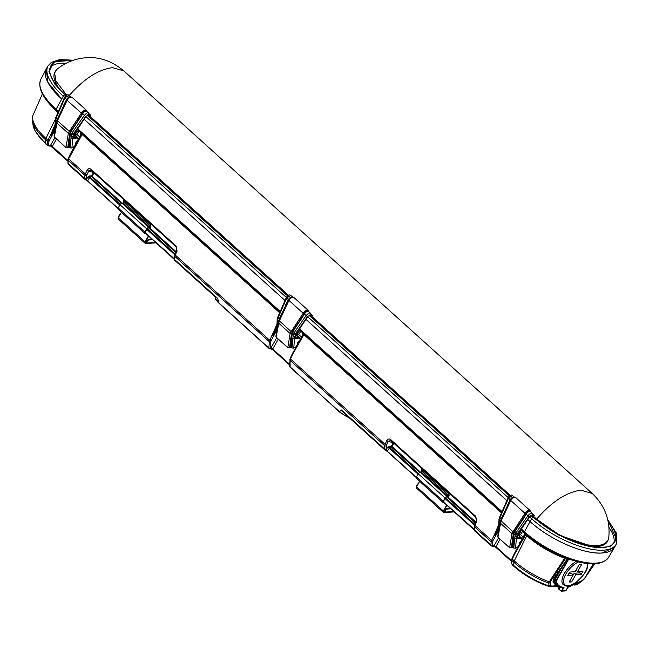 <?xml version="1.0" encoding="UTF-8"?>
<svg xmlns="http://www.w3.org/2000/svg" width="649" height="649" viewBox="0 0 649 649"><rect width="100%" height="100%" fill="white"/><g stroke="black" fill="none" stroke-linecap="round" stroke-linejoin="round"><path stroke-width="0.97" d="M152.199 239.376L148.41 239.635A1.241 0.584 132.1 0 0 147.104 240.682L147.51 241.047L146.577 242.71L145.068 243.229A1.858 0.868 -47.9 0 1 144.97 243.164A1.858 0.868 -47.9 0 1 145.092 241.866L118.321 217.715A1.858 0.868 -47.9 0 0 118.207 219.013A1.858 0.868 -47.9 0 0 118.305 219.086L118.191 217.099L119.124 215.436A1.241 0.584 -47.9 0 1 120.138 214.462M145.652 243.456A1.241 0.982 -93.9 0 0 146.017 243.521L145.068 243.229L145.303 242.807A0.617 0.495 -93.9 0 0 145.984 242.669L147.104 240.682M123.156 200.087L149.919 224.23L150.373 223.848L123.61 199.697L123.156 200.087L123.724 202.22L150.487 226.363L149.919 224.23M147.51 241.047A1.241 0.584 -47.9 0 1 148.816 240L152.604 239.741M150.487 226.363L149.749 227.247L122.986 203.096L123.724 202.22M145.181 232.772A1.241 0.584 -47.9 0 1 145.352 232.091L147.161 228.862A1.241 0.584 -47.9 0 1 148.467 227.815L149.473 227.742A1.241 0.584 -47.9 0 0 150.527 227.061A1.241 0.584 -47.9 0 0 150.949 225.982L150.373 223.848M145.692 233.51L145.271 233.535A1.858 0.868 -47.9 0 1 144.865 233.421A1.858 0.868 -47.9 0 1 144.978 232.115L146.788 228.886A1.858 0.868 -47.9 0 1 148.751 227.312L149.749 227.247M122.986 203.096L121.98 203.169A1.858 0.868 -47.9 0 0 120.024 204.743L146.788 228.886M145.092 241.866L148.394 235.944M118.321 217.715L121.387 212.239M118.507 209.392A1.858 0.868 -47.9 0 1 118.102 209.27A1.858 0.868 -47.9 0 1 118.215 207.972L120.024 204.743M148.637 236.163L145.465 241.834A1.241 0.584 132.1 0 0 145.384 242.702A1.241 0.584 132.1 0 0 145.66 242.783L145.928 242.767M174.873 255.033A1.241 0.949 4 0 0 174.467 255.674L174.248 258.813A1.241 0.949 4 0 0 174.549 259.495L174.751 260.346A1.241 1.095 142.6 0 1 174.63 260.217L174.257 259.227M87.72 181.152L86.95 179.968L86.479 180.219L86.95 179.968L86.65 179.213A1.241 1.079 142 0 1 84.987 179.367L87.72 181.152L117.996 208.475M530.858 515.379L533.194 517.488A1.485 0.698 132.1 0 0 531.636 518.721L530.03 521.536C549.598 539.652 584.214 554.733 602.24 552.997L614.554 547.277L608.502 557.426A56.885 21.952 29.2 0 1 524.473 531.831L530.03 521.536L527.751 519.484L530.03 521.536A57.217 22.082 29.2 0 0 580.295 549.784A57.217 22.082 29.2 0 0 614.757 546.929L616.274 544.089L616.331 533.007L607.74 519.654M58.41 111.36L56.106 109.275A56.885 21.952 -150.8 0 1 40.83 79.373L46.298 68.899L47.718 82.074L61.663 98.981A57.217 22.082 -150.8 0 1 46.493 68.551L48.115 65.768L51.312 62.385L59.749 59.554L73.394 60.227M84.119 119.246L285.016 300.495L84.119 119.246M305.939 319.365L506.837 500.606L305.939 319.365M121.339 203.388L91.769 176.706L94.235 172.942L93.61 172.383M89.489 175.952L87.858 177.007L89.611 176.82A0.617 0.487 87.1 0 1 89.489 175.952L91.647 175.847A0.617 0.487 87.1 0 0 91.769 176.706L89.611 176.82L90.057 177.161L89.4 177.696L119.805 205.125M68.315 159.192A0.99 0.746 2.5 0 0 68.226 160.238L68.624 158.851L85.327 173.924L84.922 175.303A1.241 0.933 2.8 0 0 86.65 175.441L88.726 170.865L93.448 172.618L91.647 175.847L122.304 203.145M91.022 170.022L91.071 170.095A1.241 0.584 -47.9 0 1 91.103 169.308C89.546 168.188 88.223 168.505 87.136 170.273A1.241 0.56 26.3 0 0 88.726 170.865L91.168 170.152A1.241 0.584 -47.9 0 1 91.071 170.095L176.098 246.798A1.241 0.584 132.1 0 0 176.195 246.855M42.363 93.902L32.734 115.911A1.858 0.681 -156.4 0 1 32.758 115.855L32.758 115.855A1.858 0.681 -156.4 0 1 32.783 115.798M42.372 93.91L32.734 115.911A46.493 17.945 29.2 0 0 45.909 138.359L55.327 119.335M48.894 141.669L48.667 144.792A0.99 0.763 -175.7 0 1 47.28 144.67L47.507 141.547A0.99 0.763 4.3 0 0 48.894 141.669L49.21 140.679A0.99 0.454 -152.7 0 1 47.937 140.192L47.507 141.547L45.495 139.73A3.716 1.744 -47.9 0 1 45.909 138.359L47.937 140.192L50.484 135.252A0.99 0.422 22.9 0 0 51.133 135.6L54.905 126.669M55.116 124.292L50.484 135.252A0.99 0.454 27.3 0 0 51.758 135.746L51.133 135.6L54.662 129.459M80.435 135.406L70.79 153.213A0.99 0.99 0 0 0 70.765 153.253A0.99 0.438 25.4 0 0 70.765 153.253A0.99 0.438 25.4 0 0 71.025 153.789A0.99 0.479 -150.1 0 1 70.773 153.31L70.863 153.14M176.966 250.473A1.241 0.56 26.4 0 0 176.682 250.652L176.682 250.652A1.241 0.56 26.4 0 0 176.999 251.341L176.13 246.02A1.241 0.584 132.1 0 0 176.098 246.798L176.682 250.652L174.467 255.674A1.241 0.949 4 0 0 174.768 256.355L175.181 254.992A1.241 0.56 -153.6 0 1 174.873 254.303M144.824 232.447L174.735 259.162M86.65 175.441L86.495 178.629A1.241 0.933 -177.2 0 1 84.768 178.499L85.1 179.481L87.639 181.136L117.988 208.516M67.845 162.923L68.405 164.424L68.08 163.443L84.768 178.499L84.922 175.303L68.226 160.238L68.08 163.443A0.99 0.746 2.5 0 1 67.845 162.923L68.364 158.315A0.99 0.438 25.4 0 0 68.624 158.851L82.107 134.513L279.67 312.753M50.857 146.155L49.835 145.993A0.99 0.787 -93.9 0 0 50.411 145.603L52.285 146.414L56.504 138.975M32.531 116.56L32.45 120.641A45.884 17.71 29.2 0 0 45.495 139.73L45.308 142.902L47.58 145.636L48.902 146.049A0.99 0.787 86.1 0 0 49.478 145.668L48.667 144.792M81.742 133.597A0.99 0.884 -5.6 0 1 81.644 133.921L81.66 134.092A0.99 0.884 174.4 0 0 81.758 133.653A0.99 0.925 -16.9 0 1 81.701 134.302L82.107 134.513A0.99 0.462 -47.9 0 0 82.204 133.994M52.447 147.161A0.99 0.462 -47.9 0 1 52.228 147.096A0.99 0.462 -47.9 0 1 52.285 146.414L67.942 160.546M80.874 134.148A1.485 1.233 -12.2 0 0 80.557 133.662L80.744 134.521M81.66 134.092L70.773 153.31L80.971 134.156A1.485 1.412 70.6 0 0 80.744 132.72L80.557 133.662M80.971 134.156L81.677 133.516M81.879 133.702A0.99 0.754 -47.8 0 1 81.896 134.384M276.725 326.788L272.953 335.711A0.99 0.422 -157.1 0 1 272.296 335.371A0.99 0.454 27.3 0 0 273.578 335.858L272.953 335.711L276.482 329.578M176.999 251.341L175.181 254.992L269.749 340.303L269.327 341.666A0.99 0.763 4.3 0 0 270.714 341.788L270.244 348.132A0.99 0.763 -175.7 0 1 268.856 348.01L269.23 348.408A0.99 0.787 -93.9 0 0 269.741 348.602L269.741 348.602A0.99 0.787 -93.9 0 0 270.317 348.213L270.244 348.132M217.65 298.378L219.046 303.075L268.856 348.01L269.327 341.666L174.768 256.355L174.549 259.495L217.65 298.378L215.744 297.347L174.63 260.217M77.182 130.952L76.712 130.368M75.276 133.71L75.665 134.448L75.925 133.345M75.665 134.448L76.931 134.367L79 131.106M214.965 296.642L215.533 298.54C215.363 299.116 216.571 300.73 219.151 303.399A1.241 0.584 132.1 0 1 219.046 303.075L215.46 298.248M269.992 348.529A0.99 0.787 -93.9 0 0 270.828 348.172L272.702 348.992L278.324 339.094M272.864 349.73A0.99 0.462 -47.9 0 1 272.645 349.673A0.99 0.462 -47.9 0 1 272.702 348.992L289.608 364.243M268.954 348.326L272.645 349.673L289.576 364.941M268.954 348.335L219.151 303.399A1.241 0.584 132.1 0 0 219.419 303.472M297.485 334.568L297.388 334.097L297.485 334.568L298.751 334.478L300.82 331.225M593.316 563.803L585.163 577.537L582.364 580.563L567.778 587.345M585.163 577.537L582.469 580.417L568.078 587.11L566.179 590.306M568.021 587.296L582.364 580.563M584.433 578.64L583.832 579.492A1.858 0.746 -145.1 0 1 583.784 579.606A1.858 0.746 -145.1 0 1 583.402 579.776L578.113 583.686A1.858 0.544 55.5 0 1 578.024 583.995L578.024 583.995A1.858 0.544 55.5 0 1 577.878 584.019M585.138 577.634L594.792 563.754L583.784 579.606L578.024 583.995L574.657 585.074M568.727 559.073L557.085 579.573L556.518 582.194C557.751 585.366 560.249 587.102 564.005 587.394L563.527 587.613C559.9 587.361 557.418 585.609 556.088 582.364L554.903 582.421L555.536 579.013L554.003 578.105L567.445 558.651M594.541 563.77L586.518 575.298M575.971 584.449A1.858 1.476 86.1 0 1 574.973 585.057M560.038 587.361L559.049 589.178L560.663 590.85M566.301 558.254A0.99 0.787 -93.9 0 0 566.017 558.521L564.662 558.205L565.831 558.091A1.485 0.552 -70.4 0 0 565.855 558.099A1.485 0.552 -70.4 0 0 565.863 558.099L565.831 558.091A49.795 19.219 29.2 0 0 570.146 559.519L565.628 558.018M473.932 529.584L473.924 529.178A1.241 0.949 4 0 0 474.224 529.86L474.776 530.533M416.252 477.55L387.396 451.517L384.662 449.725L384.443 448.857L341.342 409.973L339.565 411.799L346.631 416.593L348.992 417.558M567.81 558.773L554.838 578.356L554.084 577.983M560.712 590.671L559.024 589.43L558.132 587.313A3.659 1.412 -150.8 0 0 559.049 589.178L560.712 590.671L561.661 590.501L563.275 587.653L561.961 587.548L562.699 587.775A35.517 16.679 -47.9 0 1 554.903 582.421L554.068 582.145L554.765 578.478L553.775 581.877L556.234 585.293A35.882 16.85 -47.9 0 1 554.068 582.145L553.775 581.877A0.617 0.552 -19.6 0 0 552.94 581.877L554.003 578.105M568.362 558.951L556.704 579.492L556.088 582.364A0.617 0.535 159.5 0 0 556.518 582.194M491.22 545.874L492.534 546.288A0.99 0.787 86.1 0 0 493.11 545.898L492.299 545.03L492.526 541.907A0.99 0.763 -175.7 0 1 491.139 541.785L491.569 540.422L474.857 525.349L474.443 526.72A1.241 0.949 -176 0 1 474.143 526.039L476.358 521.017A1.241 0.56 -153.6 0 1 476.642 520.831M393.286 442.74L393.902 443.316L391.444 447.072L419.595 472.472M389.165 446.317A0.617 0.487 87.1 0 0 389.286 447.177L389.733 447.526L387.331 451.242L386.171 448.994L386.325 445.798A1.241 0.933 -177.2 0 1 384.597 445.66L386.804 440.63A1.241 0.56 -153.7 0 0 388.402 441.223L393.124 442.975L391.323 446.204A0.617 0.487 87.1 0 0 391.444 447.072L387.526 447.364L389.165 446.317L392.093 446.544L420.56 472.229M549.971 582.688A1.858 1.598 173 0 1 548.6 583.062L549.224 581.869A1.858 0.836 33 0 0 550.165 582.056L550.441 585.585A1.858 1.614 168.1 0 1 549.168 585.99L548.6 583.062A45.884 17.71 -150.8 0 1 513.87 562.285A3.716 1.744 -47.9 0 1 514.276 560.914L526.777 535.676L525.333 534.541L525.301 533.738M557.085 579.573L555.536 579.013L563.656 563.965M557.215 586.063L556.193 585.787A0.617 0.552 119.4 0 1 556.582 585.593M526.834 535.092A0.99 0.462 -47.9 0 1 526.777 535.676A49.243 19.008 -150.8 0 0 564.662 558.205L549.224 581.869A46.493 17.945 -150.8 0 1 514.276 560.914L512.256 559.089L511.858 560.468L513.87 562.285L513.684 565.449A3.716 1.744 -47.9 0 0 513.992 566.423C524.254 575.42 535.993 582.129 549.2 586.566L550.725 586.72A1.858 1.476 86.1 0 0 551.731 586.088L556.193 585.787L552.94 581.877M564.93 558.302A0.99 0.527 -70 0 1 565.522 557.978L565.831 558.091M566.09 558.181A0.99 0.836 95.7 0 0 565.482 558.513L550.165 582.056M512.231 558.4A0.99 0.438 25.4 0 0 511.996 558.554A0.99 0.438 25.4 0 0 512.256 559.089L514.657 554.019A0.99 0.479 -150.1 0 1 514.406 553.548L525.333 534.541A0.99 0.925 -16.9 0 0 525.398 533.892A0.99 0.925 -16.9 0 1 525.398 533.892A0.99 0.884 -5.6 0 1 525.292 534.322M514.495 553.378L524.603 534.395L514.422 553.443A0.99 0.99 0 0 0 514.397 553.483A0.99 0.438 -154.6 0 1 514.414 553.467L511.996 558.554L511.477 563.162A0.99 0.746 2.5 0 0 511.712 563.681L511.477 563.162M525.82 534.2A0.99 0.462 132.1 0 1 525.739 534.752L514.657 554.019A0.99 0.438 -154.6 0 1 514.397 553.483M498.172 531.15L492.842 540.909A0.99 0.454 -152.7 0 1 491.569 540.422L494.116 535.49A0.99 0.422 22.9 0 0 494.765 535.831L495.39 535.977A0.99 0.454 -152.7 0 1 494.116 535.49L498.748 524.522M476.674 521.707A1.241 0.56 -153.6 0 1 476.358 521.017L475.774 517.164A1.241 0.584 -47.9 0 1 475.806 516.377L476.674 521.707L474.857 525.349A1.241 0.56 -153.6 0 1 474.549 524.66M292.675 353.259L292.585 353.429A0.99 0.479 29.9 0 0 292.837 353.908L290.436 358.97L385.003 444.281A1.241 0.56 26.3 0 0 386.601 444.881L388.402 441.223L390.844 440.509L475.709 517.075M386.804 440.63C387.899 438.862 389.222 438.546 390.779 439.673A1.241 0.584 132.1 0 0 390.747 440.452L390.698 440.387M474.403 529.519L443.08 501.531M474.143 526.039L474.305 530.574A1.241 1.095 -37.4 0 0 474.427 530.712M474.305 530.574L491.212 545.866L490.912 544.909L474.224 529.86L474.443 526.72L491.139 541.785L490.912 544.909A0.99 0.763 -175.7 0 0 492.299 545.03M496.079 547.391A0.99 0.462 -47.9 0 1 495.86 547.334A0.99 0.462 -47.9 0 1 495.917 546.653L494.043 545.833L498.594 537.818M557.507 586.25L550.725 586.72A1.858 1.476 86.1 0 1 549.76 586.363L549.168 585.99A43.167 16.655 -150.8 0 1 513.684 565.449L511.712 563.681L511.858 560.468A0.99 0.746 -177.5 0 1 511.615 559.949M525.374 533.835A0.99 0.884 -5.6 0 1 525.276 534.151L524.067 535.636M416.317 477.38L387.331 451.242L384.662 449.725A1.241 1.079 -38 0 0 386.325 449.57L387.526 447.364L389.076 448.053L418.061 474.208M386.155 450.584L386.626 450.325L386.155 450.584M492.023 546.101A0.99 0.787 86.1 0 0 492.534 546.288L493.467 546.223A0.99 0.787 -93.9 0 0 494.043 545.833L493.11 545.898M525.39 533.786A0.99 0.754 -47.8 0 1 525.528 534.614M524.603 534.395A1.485 1.412 70.6 0 0 524.376 532.951L524.189 533.892A1.485 1.233 167.8 0 1 524.506 534.387M501.49 512.872L303.927 334.633A0.99 0.462 132.1 0 0 304.016 334.113M303.489 333.635L292.602 353.332A0.99 0.99 0 0 0 292.585 353.372A0.99 0.438 -154.6 0 0 292.837 353.908L303.927 334.633L303.521 334.422A0.99 0.925 163.1 0 0 303.545 333.683M303.7 333.821A0.99 0.754 -47.8 0 1 303.716 334.503M303.481 333.57L303.578 333.781A0.99 0.884 -5.6 0 1 303.481 334.211L303.464 334.04A0.99 0.884 174.4 0 0 303.562 333.716M290.419 358.289A0.99 0.438 25.4 0 0 290.176 358.435L292.585 353.372A0.99 0.438 -154.6 0 1 292.594 353.348M346.631 416.593L339.67 412.123A1.241 0.584 132.1 0 1 339.565 411.799L289.754 366.863A0.99 0.746 2.5 0 1 289.511 366.344L290.176 358.435A0.99 0.438 25.4 0 0 290.436 358.97L290.038 360.349A0.99 0.746 -177.5 0 1 289.795 359.83L289.795 359.83A0.99 0.746 -177.5 0 1 290.127 359.303M341.342 409.973L343.873 412.942L384.776 449.846M520.344 530.606L520.814 531.19M519.557 533.583L518.908 533.949M519.297 534.687L519.2 534.216L519.297 534.687L520.563 534.598L522.632 531.344M297.737 333.464L297.088 333.829M298.532 330.487L299.002 331.071M303.481 334.211L292.585 353.429L302.247 335.525M386.171 448.994A1.241 0.933 -177.2 0 1 384.443 448.857L384.597 445.66L290.038 360.349L290.135 367.269M302.783 334.276A1.485 1.412 70.6 0 0 302.564 332.84L302.596 332.823M302.556 334.633L302.369 333.773A1.485 1.233 167.8 0 1 302.694 334.267M289.511 366.344L339.67 412.123A1.241 0.584 132.1 0 0 339.938 412.204M563.251 584.676A16.712 7.731 -46.9 0 1 563.129 584.554A16.712 7.731 -46.9 0 1 564.395 573.432A16.712 7.731 -46.9 0 1 576.28 561.328M587.134 563.462A15.633 7.236 -46.9 0 1 586.85 568.232A15.633 7.236 -46.9 0 1 572.102 584.562A15.633 7.236 -46.9 0 1 563.973 578.356A15.633 7.236 -46.9 0 1 578.584 561.912M575.136 571.655L569.66 572.094L567.753 575.395L573.213 574.965L569.124 582.088L571.664 581.885L575.76 574.763L581.236 574.324L583.118 571.039L577.642 571.477L581.747 564.33L579.224 564.525L575.136 571.655M576.077 570.009L577.642 571.477M581.236 574.324L579.63 572.832L580.539 571.242M573.197 574.941L574.154 573.262L579.63 572.832M574.154 573.262L575.76 574.763M571.664 581.885L570.09 580.409M568.735 573.7L571.615 573.465L573.213 574.965M419.643 481.315L416.577 486.799A1.858 0.868 132.1 0 0 416.463 488.097A1.858 0.868 132.1 0 0 416.561 488.162L416.447 486.182L417.38 484.519A1.241 0.584 -47.9 0 1 418.394 483.546M444.833 511.793L443.559 511.883A0.617 0.495 -93.9 0 0 444.241 511.753L445.36 509.757L445.766 510.122L445.003 512.093A1.241 0.982 -93.9 0 1 444.273 512.596L454.284 511.907M443.908 512.54A1.241 0.982 -93.9 0 0 444.273 512.596L443.324 512.304A1.858 0.868 132.1 0 1 443.226 512.239L416.463 488.097M450.447 508.451L446.666 508.711A1.241 0.584 132.1 0 0 445.36 509.757M421.412 469.162L421.98 471.296L448.743 495.447L448.175 493.305L448.629 492.924L421.866 468.781L421.412 469.162L448.175 493.305M443.559 511.883L443.916 511.858A1.241 0.584 -47.9 0 1 443.64 511.785A1.241 0.584 -47.9 0 1 443.721 510.917L446.893 505.238M450.852 508.816L447.072 509.076A1.241 0.584 132.1 0 0 445.766 510.122M448.743 495.447L448.005 496.323L421.242 472.18L421.98 471.296M421.242 472.18L420.236 472.245A1.858 0.868 132.1 0 0 418.281 473.819L416.471 477.056A1.858 0.868 132.1 0 0 416.35 478.354L443.121 502.496A1.858 0.868 132.1 0 0 443.527 502.618L443.948 502.586M443.121 502.496A1.858 0.868 132.1 0 1 443.235 501.198L445.044 497.961A1.858 0.868 132.1 0 1 446.999 496.396L448.005 496.323M443.437 501.847A1.241 0.584 -47.9 0 1 443.608 501.174L445.417 497.937A1.241 0.584 -47.9 0 1 446.723 496.891L447.729 496.826A1.241 0.584 132.1 0 0 448.784 496.144A1.241 0.584 132.1 0 0 449.205 495.057L448.629 492.924M446.65 505.027L443.34 510.941A1.858 0.868 132.1 0 0 443.226 512.239M76.477 130.733A1.915 0.9 -47.9 0 1 77.085 130.822A1.915 0.9 -47.9 0 1 76.509 132.802A1.915 0.9 -47.9 0 1 74.562 133.702M74.367 134.108L75.462 135.089L74.992 135.398L74.173 134.659M76.412 137.693L76.42 136.898A1.485 0.617 -123.9 0 0 75.462 135.089M73.783 137.539L75.933 137.742L75.949 137.207A1.485 0.617 -123.9 0 0 74.992 135.398M75.438 143.445L75.811 143.778A1.858 0.868 -47.9 0 1 75.941 142.488A1.858 0.868 -47.9 0 1 77.199 141.174M86.861 111.45L86.56 110.679A3.829 1.793 132.1 0 0 86.268 110.143A3.829 1.793 132.1 0 0 81.385 113.145A1.241 0.479 29.2 0 0 82.204 113.656A3.448 1.614 -47.9 0 1 84.922 111.003A3.448 1.614 -47.9 0 1 86.861 111.45L86.877 111.612M74.367 146.487L71.909 148.013L70.165 147.858L69.402 147.169L65.963 147.501L68.323 133.361L69.297 131.423L70.173 132.136L70.83 131.033L71.22 131.317L70.668 132.372L70.173 132.136L69.735 133.532A1.241 0.868 -161.5 0 1 68.413 133.061M54.492 135.665L54.321 137.004L65.963 147.501M54.767 132.542L54.662 133.872M70.717 132.258L70.23 132.023A1.241 0.584 -139.3 0 1 69.386 131.309L81.385 113.145L67.139 100.295A3.829 1.793 -47.9 0 1 72.023 97.293L70.124 96.871A3.448 1.614 132.1 0 0 66.782 99.751A1.241 0.479 29.2 0 0 67.139 100.295L57.996 119.619A1.241 0.422 -155.4 0 1 57.607 119.14L56.788 121.598A1.241 0.665 -167.2 0 1 56.861 121.444L57.42 118.897L64.056 105.041L57.623 119.116M70.165 147.858L71.001 138.302L72.729 138.472L73.913 133.183A44927.852 35675.457 86.1 0 1 85.822 116.244A1.241 0.535 -144.9 0 1 84.329 115.465L82.61 113.908L82.163 114.703L81.758 114.451L82.204 113.656L82.61 113.908A3.253 1.525 132.1 0 1 86.763 111.36L88.613 113.023L89.14 114.516M70.668 132.372L70.441 133.361A0.617 0.462 4.2 0 0 69.792 133.207M57.996 119.619L57.599 120.673L57.015 119.903M56.69 122.085L56.974 120.016M67.747 147.631L68.997 138.245L68.51 147.104M85.822 116.244L88.653 115.189L86.155 116.187L74.578 133.67L73.572 133.735A1.241 0.722 -151.6 0 1 71.974 133.15L71.56 134.375L70.408 133.694A0.617 0.471 -174.1 0 0 69.735 133.532L68.997 138.245A0.617 0.471 -174.1 0 1 69.865 138.326L69.402 147.169M70.408 133.694L69.865 138.326M56.885 121.209A0.617 0.471 -174.3 0 0 56.755 121.022L55.636 120.008A1.241 0.876 -179.5 0 1 55.327 119.424L55.295 121.16A1.241 0.892 -178.1 0 0 55.595 121.769L54.646 133.856M88.653 115.189L88.84 113.802C88.199 112.212 86.698 112.764 84.329 115.465L72.412 132.404A1.241 0.535 35.1 0 0 73.913 133.183M71.974 133.15L72.412 132.404L71.22 131.317L82.163 114.703M55.595 121.769L56.228 117.793L57.428 118.881M70.595 96.806A3.253 1.525 -47.9 0 0 66.612 99.475L66.344 100.538L66.612 99.475L64.892 97.926L68.916 95.257L70.636 96.806M56.114 117.128A1.241 0.414 23.6 0 0 55.846 117.25A1.241 0.414 23.6 0 0 56.228 117.793L64.892 97.926A1.241 0.414 -156.5 0 1 64.502 97.382C66.157 94.965 67.626 94.251 68.916 95.257M78.716 138.326L75.933 137.742L78.651 138.448M76.322 138.115L72.745 138.464L71.909 148.013M75.771 143.851L76.663 141.247L77.401 140.792M69.297 131.423L57.128 120.365M57.542 120.811L56.998 122.766A1.241 0.779 -170.7 0 1 56.682 122.126L56.682 122.126A1.241 0.779 -170.7 0 1 56.812 121.866M56.998 122.766L56.95 123.099A1.241 0.827 -174 0 1 56.633 122.466A1.241 0.827 -174 0 1 56.682 122.296M70.376 133.945A0.617 0.479 -172.5 0 0 69.686 133.775A1.241 0.909 -165.4 0 1 68.323 133.361L56.95 123.099L54.321 137.004M71.001 138.302L71.56 134.375A1.241 0.974 10 0 0 73.248 134.619M74.935 138.253L74.002 137.401L74.578 133.67M74.189 137.912L74.002 137.401M88.613 115.838L90.609 115.141L89.878 116.982M55.327 119.424L55.554 118.037A1.241 0.6 -163.5 0 0 55.895 118.637M298.289 330.844A1.915 0.9 -47.9 0 1 298.897 330.933A1.915 0.9 -47.9 0 1 298.321 332.921A1.915 0.9 -47.9 0 1 296.374 333.821M296.187 334.219L297.274 335.209L296.804 335.517L295.985 334.779M298.224 337.805L298.24 337.018A1.485 0.617 -123.9 0 0 297.274 335.209M297.761 337.861L297.769 337.326A1.485 0.617 -123.9 0 0 296.804 335.517M297.258 343.564L297.631 343.897A1.858 0.868 -47.9 0 1 297.761 342.607A1.858 0.868 -47.9 0 1 299.011 341.293M308.681 311.569L308.372 310.79A3.829 1.793 132.1 0 0 308.08 310.263A3.829 1.793 132.1 0 0 303.197 313.256A1.241 0.479 29.2 0 0 304.016 313.775A3.448 1.614 -47.9 0 1 306.742 311.122A3.448 1.614 -47.9 0 1 308.681 311.569L308.689 311.731M296.187 346.607L293.729 348.132L291.985 347.978L291.223 347.288L287.783 347.621L290.144 333.481L291.117 331.534L291.993 332.247L292.642 331.152L293.032 331.436L292.488 332.483L291.993 332.247L291.547 333.643A1.241 0.868 -161.5 0 1 290.225 333.18M276.304 335.784L276.133 337.115L287.783 347.621M276.579 332.661L276.482 333.992M279.435 319.235L278.608 321.717A1.241 0.665 -167.2 0 1 278.681 321.563L279.232 319.016L285.876 305.16L279.435 319.235L278.04 317.913L286.704 298.045L290.728 295.376L292.448 296.926M291.985 347.978L292.821 338.413L294.549 338.591L295.725 333.302A44927.852 35675.457 86.1 0 1 307.642 316.363A1.241 0.535 -144.9 0 1 306.141 315.576L304.422 314.027L303.983 314.822L303.57 314.562L304.016 313.775L304.422 314.027A3.253 1.525 132.1 0 1 308.575 311.479L310.425 313.142L310.952 314.635M292.488 332.483L292.253 333.481A0.617 0.462 4.2 0 0 291.612 333.326M292.529 332.377L292.05 332.142A1.241 0.584 -139.3 0 1 291.206 331.428L291.847 330.601A1.241 0.527 34 0 0 292.626 331.168L293.024 331.452L303.983 314.822M291.847 330.601L303.197 313.256L288.959 300.406A3.829 1.793 -47.9 0 1 293.835 297.412L291.945 296.991A3.448 1.614 132.1 0 0 288.602 299.862A1.241 0.479 29.2 0 0 288.959 300.406L279.411 320.784L278.835 320.022M278.502 322.204L278.794 320.127M289.568 347.742L290.809 338.356L290.322 347.223M307.642 316.363L310.473 315.309L307.975 316.306L296.39 333.781L295.384 333.854A1.241 0.722 -151.6 0 1 293.794 333.27L293.372 334.495L292.22 333.805A0.617 0.471 -174.1 0 0 291.547 333.643L290.809 338.356A0.617 0.471 -174.1 0 1 291.677 338.445L291.223 347.288M292.22 333.805L291.677 338.445M278.697 321.328A0.617 0.471 -174.3 0 0 278.575 321.141L277.447 320.127A1.241 0.876 -179.5 0 1 277.147 319.543L277.107 321.271A1.241 0.892 -178.1 0 0 277.415 321.888L276.458 333.967M310.473 315.309L310.652 313.921C310.019 312.331 308.51 312.883 306.141 315.576L294.232 332.523A1.241 0.535 35.1 0 0 295.725 333.302M293.794 333.27L294.232 332.523L293.032 331.436M277.415 321.888L278.04 317.913A1.241 0.414 23.6 0 1 277.658 317.369L277.147 319.543M277.926 317.239A1.241 0.414 23.6 0 0 277.658 317.369L286.323 297.493C287.978 295.076 289.446 294.37 290.728 295.376M295.595 337.658L300.471 338.567M298.142 338.226L294.557 338.583L293.729 348.132M297.591 343.97L298.483 341.366L299.221 340.912M291.117 331.534L278.948 320.476M279.362 320.931L278.81 322.886A1.241 0.779 -170.7 0 1 278.502 322.245L278.502 322.245A1.241 0.779 -170.7 0 1 278.624 321.985M278.81 322.886L278.762 323.218A1.241 0.827 -174 0 1 278.453 322.585A1.241 0.827 -174 0 1 278.502 322.415M292.196 334.065A0.617 0.479 -172.5 0 0 291.506 333.894A1.241 0.909 -165.4 0 1 290.144 333.481L278.762 323.218L276.133 337.115M292.821 338.413L293.372 334.495A1.241 0.974 10 0 0 295.06 334.738M296.747 338.372L295.814 337.512L296.39 333.781M296.001 338.032L295.814 337.512M310.425 315.958L312.429 315.26L311.698 317.101M292.407 296.926A3.253 1.525 -47.9 0 0 288.424 299.595L288.156 300.657L288.424 299.595L286.704 298.045A1.241 0.414 -156.5 0 1 286.323 297.493M297.745 337.861L300.528 338.445M520.109 530.963A1.915 0.9 -47.9 0 1 520.717 531.052A1.915 0.9 -47.9 0 1 520.141 533.04A1.915 0.9 -47.9 0 1 518.194 533.932M517.999 534.338L519.086 535.32L518.624 535.636L517.805 534.898M520.044 537.924L520.052 537.129A1.485 0.617 -123.9 0 0 519.086 535.32M517.415 537.778L519.565 537.98L519.581 537.445A1.485 0.617 -123.9 0 0 518.624 535.636M519.07 543.675L519.443 544.016A1.858 0.868 -47.9 0 1 519.573 542.726A1.858 0.868 -47.9 0 1 520.831 541.412M530.493 511.688L530.192 510.909A3.829 1.793 132.1 0 0 529.9 510.382A3.829 1.793 132.1 0 0 525.017 513.375A1.241 0.479 29.2 0 0 525.836 513.886A3.448 1.614 -47.9 0 1 528.554 511.242A3.448 1.614 -47.9 0 1 530.493 511.688L530.509 511.842M517.999 546.718L515.541 548.251L513.797 548.097L513.034 547.407L509.595 547.74L511.956 533.6L512.929 531.653L513.805 532.367L514.446 531.288L514.852 531.555L514.3 532.602L513.805 532.367L513.367 533.762A1.241 0.868 -161.5 0 1 512.045 533.3M498.124 535.904L497.953 537.234L509.595 547.74M498.391 532.78L498.294 534.111M514.349 532.496L513.862 532.261A1.241 0.584 -139.3 0 1 513.018 531.539L513.667 530.712A1.241 0.527 34 0 0 514.446 531.288L522.794 518.908L523.183 519.192L514.852 531.555L516.044 532.634A1.241 0.535 35.1 0 0 517.545 533.421A44927.852 35675.457 86.1 0 1 529.454 516.482A1.241 0.535 -144.9 0 1 527.962 515.695L526.242 514.146L525.795 514.941L525.39 514.681L525.836 513.886L526.242 514.146A3.253 1.525 132.1 0 1 530.395 511.59L532.245 513.262L532.772 514.754M513.667 530.712L525.017 513.375L510.771 500.525A3.829 1.793 -47.9 0 1 515.655 497.523L513.757 497.11A3.448 1.614 132.1 0 0 510.414 499.981A1.241 0.479 29.2 0 0 510.771 500.525L501.628 519.857A1.241 0.422 -155.4 0 1 501.239 519.378L500.42 521.828A1.241 0.665 -167.2 0 1 500.493 521.674L501.052 519.135L507.688 505.279L501.255 519.354M513.797 548.097L514.633 538.532L516.361 538.711L517.545 533.421M514.3 532.602L514.073 533.6A0.617 0.462 4.2 0 0 513.424 533.437M501.628 519.857L501.231 520.904L500.647 520.133M500.322 522.323L500.606 520.247M511.38 547.861L512.629 538.475L512.142 547.342M529.454 516.482L532.285 515.428L529.787 516.417L518.21 533.9L517.204 533.973A1.241 0.722 -151.6 0 1 515.606 533.389L515.192 534.614L514.04 533.924A0.617 0.471 -174.1 0 0 513.367 533.762L512.629 538.475A0.617 0.471 -174.1 0 1 513.497 538.565L513.034 547.407M514.04 533.924L513.497 538.565M500.517 521.439A0.617 0.471 -174.3 0 0 500.387 521.261L499.268 520.247A1.241 0.876 -179.5 0 1 498.959 519.662L498.927 521.39A1.241 0.892 -178.1 0 0 499.227 522.007L498.278 534.086M532.285 515.428L532.472 514.032C531.831 512.442 530.33 513.002 527.962 515.695L515.606 533.389M499.227 522.007L499.86 518.032L501.06 519.119M514.227 497.045A3.253 1.525 -47.9 0 0 510.244 499.714L509.976 500.777L510.244 499.714L508.524 498.164L512.548 495.495L514.268 497.045M499.746 517.358A1.241 0.414 23.6 0 0 499.479 517.488A1.241 0.414 23.6 0 0 499.86 518.032L508.524 498.164A1.241 0.414 -156.5 0 1 508.135 497.613C509.789 495.195 511.258 494.489 512.548 495.495M522.348 538.565L519.565 537.98L522.283 538.678M519.954 538.346L516.377 538.702L515.541 548.251M519.403 544.089L520.295 541.485L521.033 541.023M512.929 531.653L500.76 520.595M501.174 521.05L500.63 522.997A1.241 0.779 -170.7 0 1 500.314 522.364L500.314 522.364A1.241 0.779 -170.7 0 1 500.444 522.104M500.63 522.997L500.574 523.329A1.241 0.827 -174 0 1 500.265 522.705A1.241 0.827 -174 0 1 500.314 522.534M514.008 534.184A0.617 0.479 -172.5 0 0 513.318 534.013A1.241 0.909 -165.4 0 1 511.956 533.6L500.574 523.329L497.953 537.234M514.633 538.532L515.192 534.614A1.241 0.974 10 0 0 516.88 534.857M518.567 538.483L517.634 537.632L518.21 533.9M517.821 538.143L517.634 537.632M532.245 516.077L534.241 515.371L533.51 517.221M498.959 519.662L499.186 518.275A1.241 0.6 -163.5 0 0 499.527 518.875M531.247 515.176L533.762 517.448A54.735 21.125 29.2 0 0 581.674 544.414A54.735 21.125 29.2 0 0 614.733 541.874A54.735 21.125 29.2 0 0 608.048 521.042M72.047 60.69A54.735 21.125 29.2 0 0 50.809 65.914A54.735 21.125 29.2 0 0 65.395 94.892L66.003 95.444M87.615 114.938L287.815 295.563M309.427 315.057L509.635 495.682M613.743 543.278A54.735 21.125 29.2 0 0 608.973 527.41M66.149 63.245A54.735 21.125 29.2 0 0 50.127 67.496M536.35 519.703L536.65 519.168L558.156 534.135L573.067 540.95L586.42 544.779L594.979 545.695L599.611 545.379L605.063 543.497L607.853 540.641L608.754 537.843C610.449 520.352 604.933 505.547 592.188 493.435L580.904 490.214C566.439 492.088 551.691 501.742 536.65 519.168L533.94 516.718M68.713 96.093C83.664 78.967 98.267 69.484 112.537 67.658L123.821 70.887C111.709 60.868 98.94 56.512 85.522 57.81C76.825 58.507 68.81 61.217 61.477 65.938L57.38 68.891L55.457 71.13L54.67 73.264L55.911 81.02L66.612 95.062M90.308 116.487L288.399 295.198M312.128 316.598L510.211 495.309M588.805 546.255A48.131 18.578 29.2 0 0 607.302 541.639L607.853 540.641M55.457 71.13L54.897 72.128A48.131 18.578 29.2 0 0 60.657 90.3M156.028 242.831L146.017 243.521A1.241 0.982 -93.9 0 0 146.747 243.018L146.577 242.71M155.557 242.41L146.747 243.018M148.816 240L148.41 239.635M148.751 227.312L121.98 203.169M118.215 207.972L144.978 232.115M64.535 97.318L63.269 96.174L56.106 109.275A1.606 0.754 132.1 0 0 56.017 110.371A55.976 21.604 -150.8 0 1 40.011 86.139M144.768 232.618L174.127 259.113M56.017 110.371L58.045 112.204L56.025 110.371A1.606 0.754 132.1 0 0 56.025 110.371C42.591 98.194 37.528 87.858 40.83 79.373M176.155 251.723L149.554 227.734M175.774 252.493L148.418 227.815M87.136 170.273L85.327 173.924A1.241 0.56 26.3 0 0 86.925 174.516M176.033 246.709L91.168 170.152M175.084 253.873L147.234 228.748M120.243 204.394L90.057 177.161M146.812 229.486L174.711 254.659M86.495 178.629L86.65 179.213L87.858 177.007L89.4 177.696L87.664 180.876L118.061 208.305M51.312 105.811A49.243 19.008 29.2 0 0 57.858 112.634M68.599 158.169A0.99 0.438 25.4 0 0 68.364 158.315L70.765 153.253M49.21 140.679L54.54 130.911M176.13 246.02L91.103 169.308M54.962 137.58L50.411 145.603L49.478 145.668M32.45 120.641L33.034 124.933A43.167 16.655 29.2 0 0 45.308 142.902A3.716 1.744 -47.9 0 0 45.625 143.867L47.58 145.636M76.314 136.371L78.14 138.018M276.928 324.403L269.749 340.303A0.99 0.454 -152.7 0 0 271.031 340.798L276.352 331.031M67.918 161.252L50.906 146.268L51.328 145.822M81.255 132.542L80.744 132.72M79.527 136.809L76.825 134.375M271.031 340.798L270.714 341.788M74.935 133.791L75.479 134.278M279.865 312.315L77.263 129.54L279.865 312.315M276.774 337.699L270.828 348.172L270.317 348.213M77.75 128.81L280.23 311.479M298.134 336.49L299.96 338.137M301.339 336.92L298.645 334.486M302.369 333.773L302.564 332.84M502.042 511.599L299.57 328.929M521.382 529.049L524.473 531.831A1.606 0.754 132.1 0 0 524.384 532.926A55.976 21.604 29.2 0 0 525.187 533.632A55.976 21.604 29.2 0 0 573.116 560.42A55.976 21.604 29.2 0 0 603.164 561.669M582.469 580.417L585.155 577.602L593.34 563.803M593.243 563.811L585.025 577.659M561.417 591.19L565.393 590.914L568.053 587.256M564.744 590.679L562.123 590.704L564.005 587.394M560.777 590.947L561.661 590.501M558.992 589.349A3.286 1.266 -150.8 0 1 558.254 588.213M575.979 584.424L578.113 583.686M524.384 532.926L520.896 529.779L524.384 532.918A1.606 0.754 132.1 0 0 524.392 532.926L527.507 535.685A49.803 19.219 29.2 0 0 565.117 557.832M473.802 529.47L443.016 501.701M447.81 496.81L475.822 522.088M446.674 496.899L475.441 522.859M389.733 447.526L418.5 473.478M445.49 497.824L474.76 524.23M474.387 525.025L445.068 498.57M566.893 558.465L566.017 558.521M565.782 558.075A0.99 0.641 -71.3 0 0 565.117 558.383M492.842 540.909L492.526 541.907M475.871 517.221A1.241 0.584 -47.9 0 1 475.774 517.164L390.747 440.452A1.241 0.584 132.1 0 0 390.844 440.509M390.779 439.673L475.806 516.377M500.136 539.205L495.917 546.653L511.574 560.785M551.731 586.088L550.441 585.585M498.294 529.698L494.765 535.831L498.537 526.907M521.772 538.256L519.946 536.609M386.325 445.798L386.601 444.881M416.244 477.591L387.396 451.517M494.489 546.393L494.96 546.052M524.376 534.752L524.189 533.892M520.457 534.606L523.159 537.039M519.111 534.516L518.567 534.022M297.299 334.397L296.747 333.902M299.084 329.66L501.677 512.434L299.084 329.66M349.203 417.753L346.469 416.544M444.184 511.842L443.535 511.517M447.072 509.076L446.666 508.711M453.813 511.493L445.003 512.093M446.999 496.396L420.236 472.245M445.044 497.961L418.281 473.819M443.235 501.198L416.471 477.056M443.34 510.941L416.577 486.799M75.949 137.207L76.42 136.898M70.83 131.033L79.162 118.67L79.551 118.954M78.383 118.094A1.241 0.527 34 0 0 79.162 118.67A61.712 48.999 -93.9 0 0 81.758 114.451A1.241 0.479 29.2 0 1 80.938 113.94M70.035 130.481A1.241 0.527 34 0 0 70.814 131.057L71.203 131.341M66.693 101.082A1.241 0.479 -150.8 0 1 66.344 100.538A61.712 48.999 -93.9 0 0 64.056 105.041A1.241 0.422 -155.4 0 0 64.446 105.527M63.87 104.805L66.166 100.27M70.441 133.288A0.617 0.454 5.8 0 0 69.808 133.126A1.241 0.795 25.7 0 1 68.599 132.558M71.301 135.941A1.241 0.957 8.4 0 0 73.013 136.16L74.018 136.087M57.12 122.199A1.241 0.665 -167.2 0 1 56.788 121.598L54.045 136.193M297.769 337.326L298.24 337.018M292.642 331.152L300.982 318.789L301.371 319.073M300.203 318.213A1.241 0.527 34 0 0 300.982 318.789A61.712 48.999 -93.9 0 0 303.57 314.562A1.241 0.479 29.2 0 1 302.759 314.051M279.816 319.738A1.241 0.422 -155.4 0 1 279.427 319.259L279.232 319.016M288.513 301.201A1.241 0.479 -150.8 0 1 288.156 300.657A61.712 48.999 -93.9 0 0 285.876 305.16A1.241 0.422 -155.4 0 0 286.266 305.638M285.682 304.925L287.978 300.39M292.261 333.408A0.617 0.454 5.8 0 0 291.628 333.237A1.241 0.795 25.7 0 1 290.419 332.677M293.121 336.06A1.241 0.957 8.4 0 0 294.824 336.279L295.839 336.206M277.707 318.756A1.241 0.6 -163.5 0 1 277.366 318.156M278.932 322.318A1.241 0.665 -167.2 0 1 278.608 321.717L275.857 336.304M299.927 338.121L300.333 338.494M519.581 537.445L520.052 537.129M525.795 514.941L523.183 519.192M522.015 518.332A1.241 0.527 34 0 0 522.794 518.908A61.712 48.999 -93.9 0 0 525.39 514.681A1.241 0.479 29.2 0 1 524.57 514.17M510.325 501.32A1.241 0.479 -150.8 0 1 509.976 500.777A61.712 48.999 -93.9 0 0 507.688 505.279A1.241 0.422 -155.4 0 0 508.078 505.758M507.502 505.044L509.798 500.501M514.073 533.527A0.617 0.454 5.8 0 0 513.44 533.356A1.241 0.795 25.7 0 1 512.231 532.797M514.933 536.179A1.241 0.957 8.4 0 0 516.645 536.39L517.651 536.325M500.752 522.437A1.241 0.665 -167.2 0 1 500.42 521.828L497.678 536.423M73.004 60.357L54.094 61.655L48.967 71.585L54.816 84.127L65.687 95.711M87.226 115.149L287.499 295.83M309.046 315.268L509.319 495.95M607.837 520.052L616.55 539.4L610.701 546.49L596.123 547.91L558.026 534.776L533.194 517.488M529.527 516.815L531.636 518.721A57.161 22.058 29.2 0 0 581.853 546.937A57.161 22.058 29.2 0 0 616.274 544.089M508.167 497.548L307.707 316.704M286.347 297.429L85.895 116.585M64.827 94.932A1.485 0.698 132.1 0 0 63.269 96.174A57.161 22.058 -150.8 0 1 48.115 65.768M118.207 219.013L144.97 243.164M118.102 209.27L144.865 233.421M144.751 232.658L174.686 259.762M68.405 164.424L85.1 179.481M49.835 145.993L48.902 146.049M33.034 124.933L35.2 131.26L45.625 143.867M74.838 133.791L75.535 134.416M558.132 587.313L558.432 586.753M570.146 559.519L573.116 560.42C591.052 565.823 602.848 564.825 608.502 557.426M556.234 585.293L562.488 587.783M443.007 501.742L474.362 530.119M511.55 561.482L495.86 547.334L493.467 546.223M513.992 566.423L512.037 564.654M518.47 534.022L519.168 534.646M296.658 333.911L297.347 334.527M563.129 584.554C566.123 586.282 568.248 586.664 569.514 585.706L575.89 582.534C583.329 575.768 587.094 570.885 587.167 567.891L587.653 563.527M76.663 130.441L77.085 130.822M72.023 97.293L86.268 110.143L86.869 111.482M55.295 121.16L54.346 133.167M64.502 97.382L55.554 118.037M89.075 113.753L90.609 115.141M298.483 330.56L298.897 330.933M293.835 297.412L308.08 310.263L308.681 311.601M276.993 323.746L276.158 333.286M277.107 321.271L276.993 323.754M310.887 313.873L312.429 315.26M520.295 530.679L520.717 531.052M515.655 497.523L529.9 510.382L530.501 511.712M498.927 521.39L497.978 533.405M508.135 497.613L499.186 518.275M532.707 513.984L534.241 515.371M123.821 70.887L592.188 493.435"/></g></svg>

